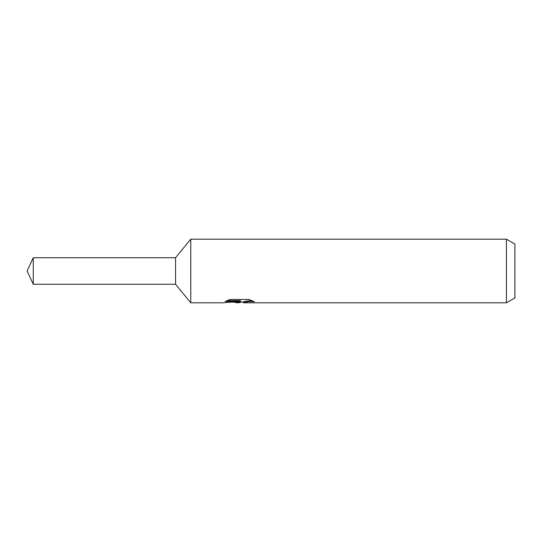 <?xml version="1.0" encoding="UTF-8"?>
<svg xmlns="http://www.w3.org/2000/svg" width="542" height="542" viewBox="0 0 542 542"><rect width="100%" height="100%" fill="white"/><g stroke="black" fill="none" stroke-linecap="round" stroke-linejoin="round"><path stroke-width="0.81" d="M227.044 300.6L240.384 300.6L240.384 301.433L222.24 302.815L190.757 302.815L175.561 284.259L175.561 257.741L190.757 239.185L506.418 239.185L514.9 244.083L514.9 297.917L506.418 302.815L243.534 302.815L243.351 301.975L245.594 301.203L252.016 300.62M190.757 302.815L190.757 239.185M241.827 302.016L238.48 302.809L232.931 302.104M238.473 302.815L239.218 302.226L236.217 302.815M506.418 302.815L506.418 239.185M240.384 301.433L225.126 301.433L230.099 299.475L248.92 299.475L254.381 301.664L248.053 301.603L243.351 302.768M239.218 301.555L239.218 302.226M234.069 302.016L238.704 301.609M175.561 284.252L33.279 284.259L27.1 271L33.279 257.741L175.561 257.748M33.279 284.259L33.279 257.741M239.218 302.016L243.351 302.016"/></g></svg>
